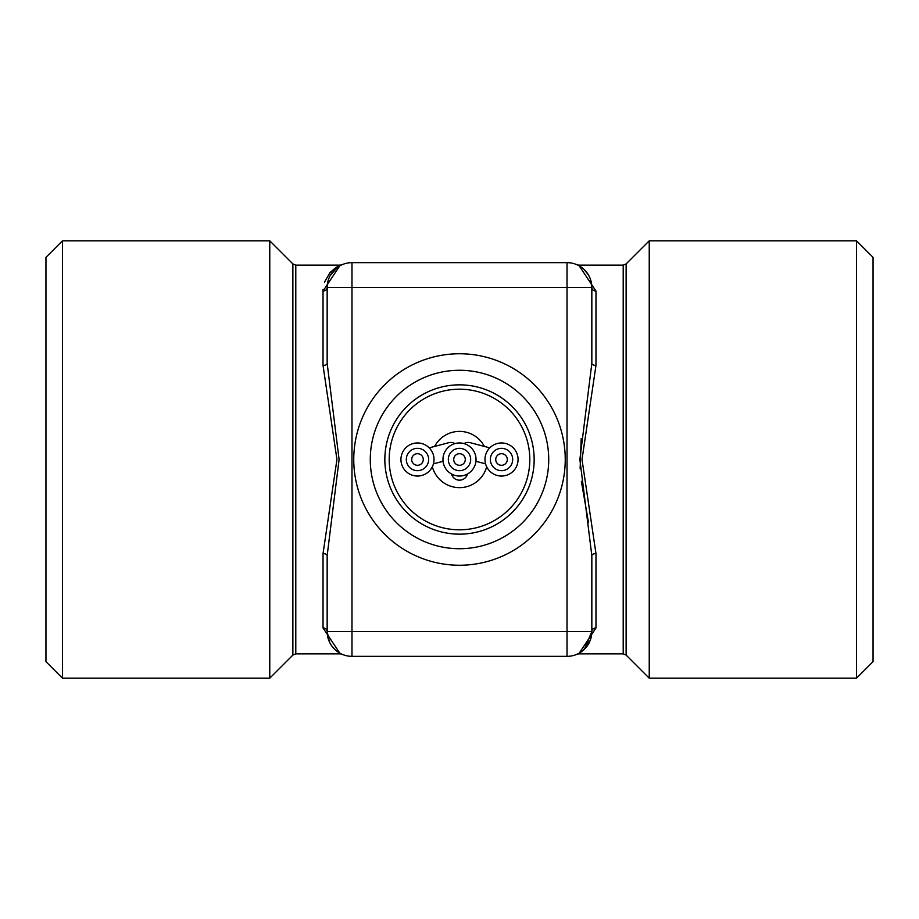 <?xml version="1.0" encoding="UTF-8"?>
<svg xmlns="http://www.w3.org/2000/svg" width="919" height="919" viewBox="0 0 919 919"><rect width="100%" height="100%" fill="white"/><g stroke="black" fill="none" stroke-linecap="round" stroke-linejoin="round"><path stroke-width="1.38" d="M429.219 447.852L448.621 442.728A8.271 8.271 0 0 1 454.928 443.601M489.781 447.852L470.379 442.728A8.271 8.271 0 0 0 464.072 443.601M467.507 473.974A8.271 8.271 0 0 1 451.493 473.974M432.332 466.783A28.121 28.121 0 0 0 486.668 466.783M484.393 446.427A28.121 28.121 0 0 0 434.607 446.427M626.126 263.925L626.126 655.075L649.239 678.188L649.239 240.812L626.126 263.925L623.208 265.132L578.752 265.132L595.971 291.047L578.752 265.132L577.201 264.833L578.591 265.511M595.971 553.594L582.003 459.489L595.971 365.406A4.135 1.999 0 0 1 591.836 363.396L579.866 459.489L591.836 555.604A4.135 1.999 180 0 1 595.971 553.594L595.971 627.999M623.208 265.132L623.208 653.869L578.752 653.869L595.971 627.953A4.135 3.584 180 0 0 591.836 631.537A4.135 3.584 0 0 1 595.971 627.953M324.499 282.156L329.944 272.644L335.722 267.659L340.248 265.143L323.028 291.047L323.086 289.313M328.899 640.646L327.164 631.537A4.135 3.584 -0 0 0 323.028 627.953L340.26 653.869L295.792 653.869L295.792 265.132L292.874 263.925L269.761 240.812L269.761 678.188L292.874 655.075L292.874 263.925M323.028 365.406L323.028 291.047A4.135 3.584 180 0 0 327.164 287.463L327.164 363.396A4.135 1.999 -0 0 1 323.028 365.406L336.951 459.5L323.028 553.594L323.028 627.953M340.248 265.132L295.792 265.132M323.028 553.594A4.135 1.999 0 0 1 327.164 555.604L327.164 631.537A24.813 24.813 0 0 0 351.977 656.35L351.977 631.537L327.164 631.537L327.164 555.604L339.1 459.5L327.164 363.396L327.164 287.463L351.977 287.463L351.977 262.65A24.813 24.813 0 0 0 327.164 287.463L327.221 285.786M330.197 275.585L337.204 267.521L334.757 269.52M335.826 268.635L332.092 272.621M327.164 631.537L329.404 641.83M340.662 653.616L339.904 653.214M334.872 649.515L332.012 646.275M584.553 649.113L591.836 631.537L590.297 640.29L583.301 650.261L590.297 640.29M578.97 653.283L577.121 654.202M578.752 653.869L577.201 654.167L578.591 653.489A24.813 24.813 0 0 1 567.023 656.35A24.813 24.813 0 0 0 591.836 631.537L591.836 555.604L591.836 631.537A24.813 24.813 0 0 1 590.32 640.095M588.493 522.532L581.359 481.303M580.13 468.69L581.199 438.65M590.32 278.905L591.836 287.463A4.135 3.584 180 0 0 595.971 291.047L595.971 365.406M584.553 269.887L583.301 268.739L584.553 269.887M583.887 269.244L588.47 274.988M588.47 644.012A24.813 24.813 0 0 1 582.715 650.755M591.836 363.396L591.836 287.463L567.023 287.463L567.023 656.35L351.977 656.35M591.836 631.537L351.977 631.537L351.977 287.463L567.023 287.463L567.023 262.65A24.813 24.813 0 0 1 591.836 287.463A24.813 24.813 0 0 0 567.023 262.65L351.977 262.65M873.05 459.5L873.05 257.354L856.508 240.812L856.508 678.188L873.05 661.646L873.05 459.5M62.492 240.812L45.95 257.354L45.95 661.646L62.492 678.188L62.492 240.812L269.761 240.812M459.5 534.157A74.657 74.657 0 0 0 534.157 459.5A74.657 74.657 0 0 0 459.5 384.843A74.657 74.657 0 0 0 384.843 459.5A74.657 74.657 0 0 0 459.5 534.157M459.5 529.803A70.303 70.303 0 0 1 398.616 424.348A70.303 70.303 0 0 1 520.384 424.348A70.303 70.303 0 0 1 459.5 529.803M448.334 459.5A11.166 11.166 0 0 1 459.5 448.334A11.166 11.166 0 0 1 470.666 459.5A11.166 11.166 0 0 1 459.5 470.666A11.166 11.166 0 0 1 448.334 459.5M476.042 459.5A16.542 16.542 0 0 1 459.5 476.042A16.542 16.542 0 0 1 442.958 459.5A16.542 16.542 0 0 1 459.5 442.958A16.542 16.542 0 0 1 476.042 459.5M453.71 459.5A5.79 5.79 0 0 1 459.5 453.71A5.79 5.79 0 0 1 465.29 459.5A5.79 5.79 0 0 1 459.5 465.29A5.79 5.79 0 0 1 453.71 459.5M490.355 459.5A11.166 11.166 0 0 1 501.521 448.334A11.166 11.166 0 0 1 512.687 459.5A11.166 11.166 0 0 1 501.521 470.666A11.166 11.166 0 0 1 490.355 459.5M518.063 459.5A16.542 16.542 0 0 1 501.521 476.042A16.542 16.542 0 0 1 484.979 459.5A16.542 16.542 0 0 1 501.521 442.958A16.542 16.542 0 0 1 518.063 459.5M495.732 459.5A5.79 5.79 0 0 1 501.521 453.71A5.79 5.79 0 0 1 507.311 459.5A5.79 5.79 0 0 1 501.521 465.29A5.79 5.79 0 0 1 495.732 459.5M406.313 459.5A11.166 11.166 0 0 1 417.479 448.334A11.166 11.166 0 0 1 428.645 459.5A11.166 11.166 0 0 1 417.479 470.666A11.166 11.166 0 0 1 406.313 459.5M434.021 459.5A16.542 16.542 0 0 1 417.479 476.042A16.542 16.542 0 0 1 400.937 459.5A16.542 16.542 0 0 1 417.479 442.958A16.542 16.542 0 0 1 434.021 459.5M411.689 459.5A5.79 5.79 0 0 1 417.479 453.71A5.79 5.79 0 0 1 423.268 459.5A5.79 5.79 0 0 1 417.479 465.29A5.79 5.79 0 0 1 411.689 459.5M459.5 370.277A89.223 89.223 0 0 1 548.723 459.5A89.223 89.223 0 0 1 459.5 548.723A89.223 89.223 0 0 1 370.277 459.5A89.223 89.223 0 0 1 459.5 370.277M459.5 353.758A105.742 105.742 0 0 0 353.758 459.5A105.742 105.742 0 0 0 459.5 565.242A105.742 105.742 0 0 0 565.242 459.5A105.742 105.742 0 0 0 459.5 353.758M443.061 461.304L433.446 463.842M475.939 461.304L485.554 463.842M626.126 655.075L623.208 653.869M295.792 653.869L292.874 655.075M340.168 265.143L341.788 264.787M334.596 269.726L335.803 268.647M340.26 653.869L341.788 654.167M577.201 654.167L578.108 653.742M577.741 653.926L577.075 654.225M577.075 264.775L577.741 265.074M62.492 678.188L269.761 678.188M649.239 678.188L856.508 678.188M649.239 240.812L856.508 240.812"/></g></svg>
